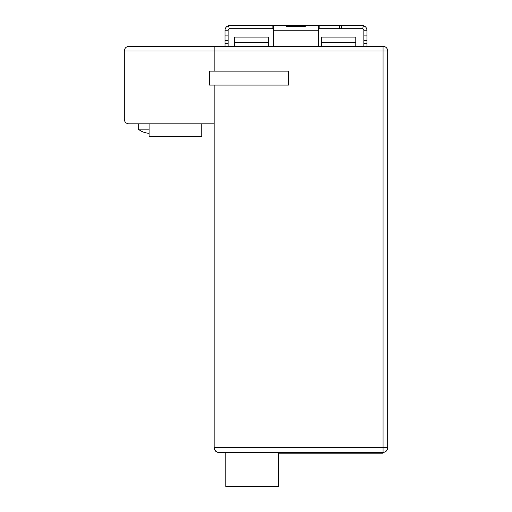 <?xml version="1.0" encoding="UTF-8"?>
<svg xmlns="http://www.w3.org/2000/svg" width="512" height="512" viewBox="0 0 512 512"><rect width="100%" height="100%" fill="white"/><g stroke="black" fill="none" stroke-linecap="round" stroke-linejoin="round"><path stroke-width="0.77" d="M278.624 453.126L383.059 453.184L278.624 453.184L278.624 452.346L383.059 452.346A4.646 4.646 -0 0 0 383.526 452.326A4.646 4.646 -0 0 0 383.552 452.32A4.646 4.646 -0 0 0 387.706 447.699L387.706 51.002A4.646 4.646 0 0 0 383.059 46.349L214.163 46.349L214.163 71.142L214.163 46.349L225.011 46.349L225.011 30.246C225.158 27.936 226.336 26.432 228.55 25.734A4.646 4.646 173.8 0 1 229.658 25.6L272.115 25.6L272.115 28.698L229.658 28.698A1.549 1.549 172.7 0 0 229.286 28.742L228.109 30.246L228.109 46.349L273.664 46.349L273.664 25.6L305.274 25.6L305.274 26.419L286.682 26.419L286.682 25.6L286.682 26.419M225.786 452.851L218.81 452.851L218.81 452.346C216.333 452.378 214.784 450.829 214.163 447.699L214.163 419.718M387.706 447.699L383.059 447.699L383.059 453.126M273.664 30.246L318.291 30.246L318.291 46.349L363.84 46.349L363.84 30.246L362.662 28.742L363.405 25.734C365.613 26.432 366.797 27.936 366.944 30.246L363.84 30.246M363.84 35.91L366.944 35.91L366.944 46.349L383.059 46.349L383.059 51.002L387.706 51.002M214.163 447.699L383.059 447.699L383.059 51.002L124.294 51.002C124.576 48.179 126.125 46.63 128.941 46.349C126.125 46.63 124.576 48.179 124.294 51.002L124.294 119.174A4.646 4.646 0 0 0 128.941 123.827L214.163 123.827L214.163 85.088L214.163 447.661M214.163 447.763C214.438 450.586 215.987 452.134 218.81 452.41L278.624 452.41M214.163 46.349L128.941 46.349M138.24 123.827L138.24 129.165L149.088 129.165M143.974 132.262L143.974 132.262A20.115 20.115 0 0 0 149.088 133.344M138.24 129.165A20.141 20.141 0 0 0 143.974 132.294M209.517 85.088L288.538 85.088L288.538 71.142L209.517 71.142L209.517 85.088M278.47 452.358L278.47 486.4L225.786 486.4L225.786 452.358M201.766 123.827L201.766 136.218L149.088 136.218L149.088 123.827M341.222 25.6L339.674 25.6L339.674 28.698L341.222 28.698L341.222 25.6L362.291 25.6A4.646 4.646 -174.2 0 1 363.405 25.734M339.674 28.698L318.291 28.698M273.664 28.698L272.115 28.698M362.662 28.742A1.549 1.549 -174.8 0 0 362.291 28.698L341.222 28.698M318.291 30.246L318.291 25.6L339.674 25.6M319.84 25.6L319.84 28.698M366.944 30.246L366.944 35.91M363.84 40.461L366.944 40.461M363.84 43.251L366.944 43.251M228.109 43.251L225.011 43.251M228.109 40.461L225.011 40.461M228.109 35.91L225.011 35.91M228.109 30.246L225.011 30.246M229.286 28.742L228.55 25.734M318.291 25.6L305.274 25.6L305.274 26.419M272.115 25.6L273.664 25.6M268.397 46.349L268.397 37.114L234.31 37.114L234.31 46.349M355.789 46.349L355.789 37.114L321.696 37.114L321.696 46.349M218.81 452.346L383.059 452.346M268.397 42.752L234.31 42.752M355.789 42.752L321.696 42.752M383.059 452.41C385.882 452.134 387.43 450.586 387.706 447.763"/></g></svg>
